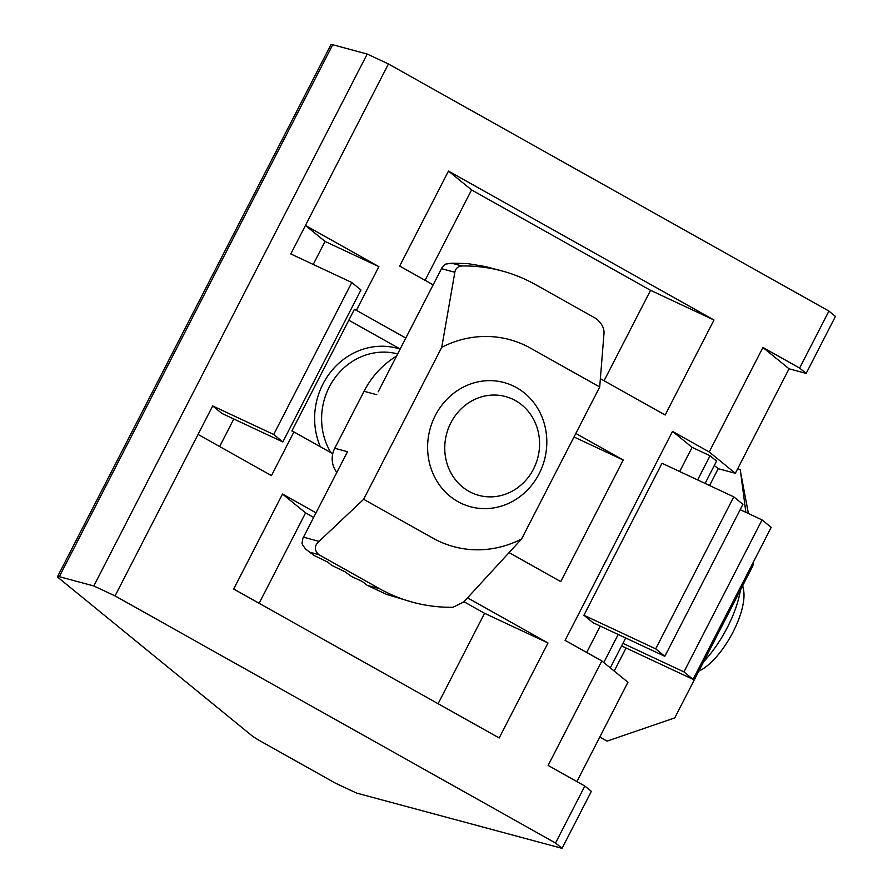 <?xml version="1.0" encoding="UTF-8"?>
<svg xmlns="http://www.w3.org/2000/svg" width="893" height="893" viewBox="0 0 893 893"><rect width="100%" height="100%" fill="white"/><g stroke="black" fill="none" stroke-linecap="round" stroke-linejoin="round"><path stroke-width="1.34" d="M251.558 735.419L58.681 577.994A21.443 1.898 27.2 0 1 57.554 576.588A21.443 1.898 27.2 0 1 59.318 576.688L93.821 585.964L115.063 595.91L555.535 843.025L562.065 848.35L356.653 793.096L335.411 783.161L261.426 741.648A21.443 1.898 27.2 0 1 251.558 735.419M313.644 517.404L305.596 512.883L282.512 494.041L233.687 589.034L499.187 737.975L548.001 642.982L484.564 613.29L438.095 703.706M282.512 494.041L315.988 512.828M467.519 597.841L548.001 642.982M448.487 171.076L713.987 320.018L650.55 290.325L471.571 189.919L448.487 171.076L399.673 266.069L433.15 284.856M600.375 378.665L665.162 415.011L713.987 320.018M212.701 405.935L273.693 434.489L282.835 441.946L221.832 413.392L212.701 405.935L198.056 434.422L271.461 475.612L293.92 431.922L291.899 430.973L354.387 309.38L356.407 310.329L378.866 266.639L325.041 241.434L313.22 264.44M356.407 310.329L405.813 338.045M575.829 433.429L623.236 460.018L574.009 436.978M509.066 552.611L560.748 581.611L623.236 460.018M293.92 431.922L332.765 453.711M198.056 434.422L115.063 595.91M705.102 483.426L716.577 461.089L710.047 455.765L692.108 447.36L672.518 431.375L565.113 640.348L601.826 660.943L548.123 765.435L584.837 786.03L555.535 843.025M672.518 431.375L709.221 451.97L762.923 347.477L799.626 368.072L806.156 373.397L789.044 368.798L735.341 473.29L718.229 468.68L714.311 465.487M57.554 576.588L330.935 44.65A21.443 1.898 27.2 0 1 332.698 44.739L367.202 54.026L388.444 63.972L828.927 311.077L799.626 368.072M388.444 63.972L305.451 225.449L378.866 266.639M828.927 311.077L835.446 316.412L806.156 373.397M614.217 671.056L626.071 647.994M709.567 485.524L718.229 468.68M601.826 660.943L627.946 682.263L576.9 781.576M584.837 786.03L591.356 791.354L562.065 848.35M400.176 349.029L348.817 320.219M367.202 54.026L93.821 585.964M325.041 241.434L305.451 225.449L290.805 253.947L351.809 282.501L273.693 434.489M789.044 368.798L762.923 347.477M735.341 473.29L709.221 451.97M625.669 637.97L610.31 667.875M710.047 455.765L697.623 479.932M618.202 634.476L603.78 662.539M692.108 447.36L679.685 471.526M600.263 626.082L586.701 652.459M593.052 622.711L583.922 615.244L662.026 463.266L733.789 496.854L742.931 504.322L664.827 656.299L593.052 622.711M233.787 418.984L219.633 446.533M733.789 496.854L655.685 648.843L664.827 656.299M583.922 615.244L655.685 648.843M740.174 509.68L762.053 519.927L771.195 527.383L693.08 679.372L621.595 645.907M622.912 643.34L683.938 671.904L693.08 679.372M762.053 519.927L683.938 671.904M351.809 282.501L360.951 289.968L282.835 441.946M650.55 290.325L604.081 380.742M471.571 189.919L425.101 280.335M484.564 613.29L463.947 601.726M305.596 512.883L259.126 603.3M539.126 473.748A64.329 59.251 105.1 0 0 503.92 382.505A64.329 59.251 105.1 0 0 430.002 429.243A64.329 59.251 105.1 0 0 470.511 506.755A64.329 59.251 105.1 0 0 539.126 473.748M533.456 469.126A51.18 47.128 105.1 0 0 491.697 395.108A51.18 47.128 105.1 0 0 451.333 473.636A51.18 47.128 105.1 0 0 533.456 469.126M521.601 538.959A107.227 98.743 -74.9 0 1 432.859 538.122L363.641 499.299L441.756 347.31A107.227 98.743 -74.9 0 1 530.498 348.147L599.705 386.982L521.601 538.959L463.735 601.96L452.985 607.285A171.556 157.994 -74.9 0 1 412.912 602.295L386.714 594.448L367.257 585.35L362.301 581.499L351.407 576.398L344.999 571.788L331.66 565.314L327.698 562.077L314.358 555.613L305.652 549.139L302.571 544.808L302.024 543.257L302.917 538.245L347.5 451.702L302.995 538.111M441.756 347.31L454.838 272.265C455.486 268.547 457.863 266.449 461.949 265.969A171.556 157.994 -74.9 0 1 502.022 270.959L485.212 266.527L467.597 263.569L451.657 263.201L445.473 264.138L442.002 267.632L378.185 391.77M599.705 386.982L603.947 334.06C604.516 328.501 601.915 323.355 596.133 318.622L535.577 284.644A171.556 157.994 -74.9 0 0 502.022 270.959M363.641 499.299L319.058 541.37C314.191 545.768 314.102 550.188 318.79 554.631L310.384 552.376M336.806 472.33A21.443 19.746 -74.9 0 1 334.752 448.275L364.043 391.279A85.773 78.997 -74.9 0 1 396.525 356.14M412.912 602.295A171.556 157.994 -74.9 0 1 379.358 588.61L318.79 554.631M740.397 590.15A64.329 24.412 119.3 0 1 703.595 661.769M742.719 585.641L743.568 590.039A51.18 19.423 119.3 0 1 731.155 635.559A51.18 19.423 119.3 0 1 698.806 671.078M752.553 563.639L752.855 565.916L674.751 717.894L607.084 741.123L599.795 737.038M745.856 512.336L740.319 469.952L737.785 468.535M752.855 565.916A107.227 40.687 -60.7 0 0 753.536 561.742M332.698 44.739L59.318 576.688M400.131 349.107A69.699 64.184 105.1 0 0 331.415 371.086A69.699 64.184 105.1 0 0 320.364 446.757M397.664 353.918A64.329 59.251 105.1 0 0 333.469 379.949A64.329 59.251 105.1 0 0 330.912 452.673M461.949 265.969L451.657 263.201M334.752 448.275L347.5 451.702M319.058 541.37L303.564 537.195M454.838 272.265L441.555 268.693M364.043 391.279L376.79 394.717M367.257 585.35L379.358 588.61M441.935 267.766L378.208 391.781M740.632 472.375L748.423 513.542"/></g></svg>
